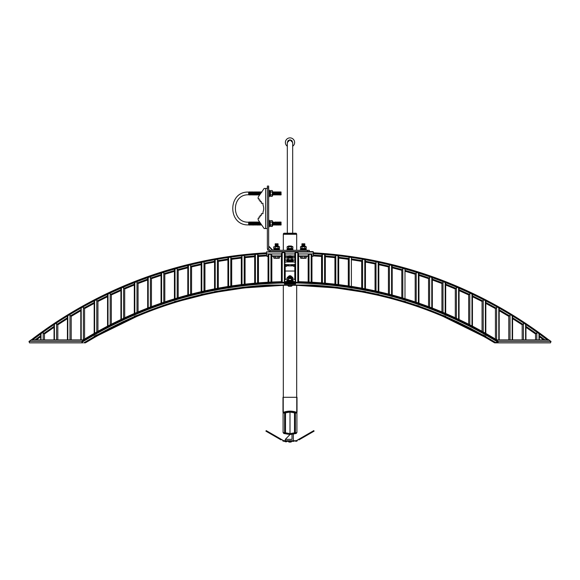 <?xml version="1.0" encoding="UTF-8"?>
<svg xmlns="http://www.w3.org/2000/svg" width="580" height="580" viewBox="0 0 580 580"><rect width="100%" height="100%" fill="white"/><g stroke="black" fill="none" stroke-linecap="round" stroke-linejoin="round"><path stroke-width="0.87" d="M348.305 258.158L348.305 285.911L338.698 284.606L338.698 256.73M352.075 259.847L352.075 258.934M362.05 291.863A392.377 392.377 0 0 0 351.154 289.993L351.27 289.253L349.102 288.92L348.993 289.652M134.299 283.352L134.299 313.49L124.7 317.753L124.7 288.079M147.675 278.356L147.675 308.06L138.076 311.902L138.076 282.67M138.076 315.332A0.805 0.739 -0 0 1 137.561 316.02L137.272 315.332L135.104 316.252L135.401 316.934M441.924 282.67L441.924 311.902L432.325 308.06L432.325 278.356M455.3 288.079L455.3 317.753L445.701 313.49L445.701 283.352M432.832 312.178L444.577 316.992L444.896 316.252L442.728 315.332L442.438 316.02A0.805 0.739 -0 0 1 441.924 315.332M67.425 342.86L82.867 342.86L81.903 342.28C144.036 304.188 211.54 284.425 284.403 282.989L284.403 282.38L295.597 282.38L295.597 284.062L284.403 284.062L284.403 282.38M71.195 339.909L71.195 315.418M67.425 316.716L67.425 339.909M401.802 269.49L401.802 297.707L392.196 295.017L392.196 266.329M405.572 271.382L405.572 270.439M404.55 302.289L404.767 301.578L402.607 300.918L402.389 301.636A0.805 0.739 -0 0 1 401.802 300.918M174.428 269.86L174.428 298.838L164.821 301.904L164.821 273.398M187.804 266.329L187.804 295.017L178.198 297.707L178.198 269.49M178.198 300.918A0.805 0.739 -0 0 1 177.61 301.636L177.393 300.918L175.232 301.578L175.45 302.289M120.93 288.876L120.93 319.507L111.324 324.205L111.324 294.031M124.214 321.943L123.895 321.262L121.728 322.284L122.046 322.958A392.377 392.377 0 0 1 124.214 321.943A0.805 0.732 -0 0 0 124.7 321.262M334.928 256.49L334.928 284.156L325.322 283.178L325.322 255.425M348.696 289.608A392.377 392.377 0 0 0 337.806 288.115L337.894 287.375L335.726 287.122L335.646 287.861A0.805 0.747 -0 0 1 334.928 287.122M54.049 342.86L67.809 342.86M57.826 339.909L57.826 323.843M54.049 325.286L54.049 339.909M254.678 255.425L254.678 283.178L245.072 284.156L245.072 256.49M268.054 256.36L266.996 256.36L268.054 256.36L268.054 282.206L258.448 282.859L258.448 255.251M258.448 285.781A0.805 0.747 -0 0 1 257.708 286.527L257.643 285.781L255.483 285.969L255.548 286.708A392.377 392.377 0 0 0 244.651 287.825M201.18 263.262L201.18 291.689L191.574 294.024L191.574 266.06M191.574 266.887L191.574 265.981M190.958 297.902L190.769 297.177L188.601 297.75L188.797 298.468A392.377 392.377 0 0 0 177.893 301.549M468.676 294.031L468.676 324.205L459.07 319.507L459.07 288.876M457.953 322.958L458.272 322.284L456.105 321.262L455.786 321.943A0.805 0.732 -0 0 1 455.3 321.262M482.052 300.549L482.052 331.289L472.446 326.134L472.446 294.945M471.301 329.592L471.649 328.933L469.481 327.809L469.14 328.476A0.805 0.732 180 0 1 468.676 327.809M107.554 294.945L107.554 326.134L97.947 331.289L97.947 300.549M111.324 327.809A0.805 0.732 180 0 1 110.86 328.476L110.519 327.809L108.351 328.933L108.699 329.592M495.429 307.668L495.429 339.053L485.822 333.406L485.822 301.586M442.417 316.071L484.626 336.929L485.018 336.233L482.857 335.008L482.488 335.653A0.805 0.732 180 0 1 482.052 335.008L482.857 334.79L485.822 336.233M375.05 263.088L375.05 290.841L365.451 288.855L365.451 260.645M388.426 266.06L388.426 294.024L378.82 291.689L378.82 263.262M375.398 294.604A392.377 392.377 0 0 0 364.501 292.334L364.646 291.602L362.478 291.189L362.333 291.979L377.841 295.213L378.022 294.43L375.854 293.937L375.688 294.669M402.107 301.549A392.377 392.377 0 0 0 391.203 298.468L391.399 297.75L389.231 297.177L389.042 297.902M484.909 337.031A392.377 392.377 0 0 1 494.493 342.693L496.618 342.265L497.575 342.86L525.951 342.86M522.174 323.843L522.174 339.909M525.951 339.909L525.951 325.286M498.793 342.86L499.199 342.86M499.199 339.909L499.199 308.828M495.443 342.86L497.575 342.86M40.68 342.86L54.411 342.86M44.45 339.909L44.45 333.029M40.68 334.587L40.68 339.909M525.589 342.86L539.32 342.86M535.55 333.029L535.55 339.909M539.32 339.909L539.32 334.587M94.177 301.586L94.177 333.406L84.571 339.053L84.571 307.668M94.177 336.233L97.143 334.79L97.947 335.008A0.805 0.732 180 0 1 97.513 335.653L97.143 335.008L94.982 336.233L95.352 336.879M428.555 277.784L428.555 306.632L418.949 303.18L418.949 273.861M431.252 311.504L431.52 310.808L429.352 309.981L429.091 310.677A0.805 0.739 -0 0 1 428.555 309.981M241.302 256.904L241.302 284.606L231.695 285.911L231.695 258.158M283.315 397.3L283.315 285.309L244.361 287.912L244.274 287.122L242.106 287.375L242.194 288.115A392.377 392.377 0 0 0 231.304 289.608M214.549 260.645L214.549 288.855L204.312 290.979M227.925 258.47L227.925 286.491L218.326 288.137L218.326 260.26M244.361 287.912L217.667 291.979L217.522 291.189L215.354 291.602L215.499 292.334A392.377 392.377 0 0 0 204.602 294.604M361.673 260.26L361.673 288.137L352.075 286.491M364.494 292.392L362.34 291.921M204.95 263.907A422.312 422.312 0 0 1 214.549 262.051L204.95 263.907L204.95 290.841L204.95 263.088M215.506 292.392L204.319 294.72L204.145 293.937L201.978 294.43L202.144 295.155A392.377 392.377 0 0 1 204.312 294.669M415.178 273.398L415.178 301.904L404.985 298.664L404.985 269.091M417.904 306.624L418.144 305.921L415.976 305.181L415.737 305.885A0.805 0.739 -0 0 1 415.178 305.181M231.007 289.652L230.898 288.92L228.73 289.253L228.846 289.993A392.377 392.377 0 0 0 217.95 291.863M512.191 342.86L512.575 342.86M508.805 315.418L508.805 339.909M512.575 339.909L512.575 316.716M161.051 273.861L161.051 303.18L151.445 306.632L151.445 277.784M148.77 311.554L150.93 310.728L150.648 309.981L148.48 310.808L148.748 311.504M80.801 330.245L80.801 327.533M80.801 309.676L80.801 339.909M295.597 282.989C368.459 284.425 435.964 304.188 498.097 342.28L496.19 342.86C439.328 308.168 377.645 288.883 311.148 285.019L268.852 285.019C202.355 288.883 140.672 308.168 83.81 342.86L85.507 342.693A392.377 392.377 0 0 1 95.091 337.031M84.477 342.86L85.507 342.693A392.377 392.377 0 0 0 85.238 342.86M162.117 306.682L164.278 305.943L164.024 305.181L161.856 305.921L162.096 306.624M321.552 255.251L321.552 282.859L311.946 282.206L311.946 256.36L313.403 255.961L313.403 253.953L298.577 253.953L298.577 281.692L298.577 256.36L308.176 256.36L308.176 282.018L308.176 255.091L308.176 282.018L298.577 281.692L298.577 254.91M335.349 287.825A392.377 392.377 0 0 0 324.452 286.708L324.517 285.969L322.357 285.781L322.291 286.527M285.2 254.685L285.2 260.115L285.2 253.293L284.388 252.488L283.228 252.51M294.799 254.685L294.799 260.565M285.2 263.907L285.2 279.857M294.799 263.907L294.799 279.857M97.774 335.508A392.377 392.377 0 0 1 108.431 329.73M111.128 328.338A392.377 392.377 0 0 1 121.778 323.082M124.482 321.813A392.377 392.377 0 0 1 135.125 317.057M137.837 315.904A392.377 392.377 0 0 1 148.473 311.612M151.191 310.568A392.377 392.377 0 0 1 161.813 306.726M164.539 305.79A392.377 392.377 0 0 1 175.16 302.376M191.248 297.823A392.377 392.377 0 0 1 202.144 295.155M258.006 286.498A392.377 392.377 0 0 1 284.403 285.237M295.597 285.237A392.377 392.377 0 0 1 321.994 286.498M377.855 295.155A392.377 392.377 0 0 1 388.752 297.823M404.84 302.376A392.377 392.377 0 0 1 415.461 305.79M418.187 306.726A392.377 392.377 0 0 1 428.809 310.568M431.527 311.612A392.377 392.377 0 0 1 442.163 315.904M444.875 317.057A392.377 392.377 0 0 1 455.517 321.813M458.222 323.082A392.377 392.377 0 0 1 468.872 328.338M471.569 329.73A392.377 392.377 0 0 1 482.226 335.508M285.208 285.258L295.597 285.208L285.208 285.258M295.597 285.208L295.597 285.287C367.082 286.658 433.42 305.834 494.602 342.831L494.762 342.86A392.377 392.377 0 0 0 494.493 342.693L494.711 342.86M494.762 342.86L495.82 342.86M311.946 255.193L311.185 254.388L309.017 254.286L308.176 255.091M271.824 255.258L271.824 282.018L271.824 255.091L270.983 254.286L268.815 254.388L268.054 255.193L268.054 282.206L268.054 255.367M281.423 254.91L281.423 281.692L271.824 282.018L271.824 256.36L281.423 256.36L281.423 281.692L281.423 253.511L281.423 282.185L282.214 281.728A395.915 395.915 0 0 0 83.005 340.076L31.182 340.076A425.314 425.314 0 0 1 266.597 252.909M313.403 252.909A425.314 425.314 0 0 1 548.818 340.076L496.995 340.076A395.915 395.915 0 0 0 297.786 281.728L298.577 282.185L298.577 253.511L297.786 252.713L296.699 252.692L296.699 252.003L297.105 251.604L313.004 251.604L313.403 252.003L283.228 252.003L283.228 252.692L282.214 252.713L281.423 253.511M267.365 187.913L267.365 186.064L268.671 186.064L268.671 187.913L267.365 187.913L267.365 248.255A3.342 3.342 0 0 0 270.708 251.604L282.83 251.604L283.228 252.003L266.597 252.003L266.597 255.961L266.996 256.36L266.597 255.961L268.054 255.961M40.68 336.712L36.359 339.909A422.312 422.312 0 0 1 40.68 336.704M44.45 333.978A422.312 422.312 0 0 1 54.049 327.316L44.45 333.978M57.826 324.807A422.312 422.312 0 0 1 67.425 318.666L57.826 324.807M71.195 316.354A422.312 422.312 0 0 1 80.801 310.713L71.195 316.361M84.571 308.589A422.312 422.312 0 0 1 94.177 303.398L84.571 308.589M97.947 301.455A422.312 422.312 0 0 1 107.554 296.699L97.947 301.455M111.324 294.915A422.312 422.312 0 0 1 120.93 290.58L111.324 294.915M124.7 288.949A422.312 422.312 0 0 1 134.299 285.005L124.7 288.956M138.076 283.533A422.312 422.312 0 0 1 147.675 279.959L138.076 283.533M151.445 278.632A422.312 422.312 0 0 1 161.051 275.427L151.445 278.632M164.821 274.231A422.312 422.312 0 0 1 174.428 271.382L164.821 274.238M178.198 270.324A422.312 422.312 0 0 1 187.804 267.808L178.198 270.324M190.581 267.126A422.312 422.312 0 0 1 201.18 264.705L190.581 267.126M218.326 261.384A422.312 422.312 0 0 1 227.925 259.84L218.326 261.384M231.695 259.303A422.312 422.312 0 0 1 241.302 258.071L231.695 259.303M245.072 257.65A422.312 422.312 0 0 1 254.678 256.737L245.072 257.65M258.448 256.44A422.312 422.312 0 0 1 266.597 255.903L258.448 256.44M313.403 255.903A422.312 422.312 0 0 1 321.552 256.44L313.403 255.903M325.322 256.737A422.312 422.312 0 0 1 334.928 257.65L325.322 256.737M338.698 258.071A422.312 422.312 0 0 1 348.305 259.303L338.698 258.071M351.386 259.738A422.312 422.312 0 0 1 361.673 261.384L351.386 259.746M365.451 262.051A422.312 422.312 0 0 1 375.05 263.907L365.451 262.051M378.82 264.705A422.312 422.312 0 0 1 388.426 266.887L378.82 264.705M392.196 267.808A422.312 422.312 0 0 1 401.802 270.324L392.196 267.808M404.985 271.215A422.312 422.312 0 0 1 415.178 274.231L404.985 271.215M418.949 275.427A422.312 422.312 0 0 1 428.555 278.632L418.949 275.427M432.325 279.959A422.312 422.312 0 0 1 441.924 283.533L432.325 279.959M445.701 285.005A422.312 422.312 0 0 1 455.3 288.949L445.701 285.005M459.07 290.58A422.312 422.312 0 0 1 468.676 294.915L459.07 290.58M472.446 296.699A422.312 422.312 0 0 1 482.052 301.455L472.446 296.699M485.822 303.398A422.312 422.312 0 0 1 495.429 308.589L485.822 303.405M499.199 310.713A422.312 422.312 0 0 1 508.805 316.354L499.199 310.713M512.575 318.666A422.312 422.312 0 0 1 522.174 324.807L512.575 318.666M525.951 327.316A422.312 422.312 0 0 1 535.55 333.978L525.951 327.316M539.32 336.704A422.312 422.312 0 0 1 543.641 339.909L539.32 336.712M313.004 251.604L313.403 253.953M298.577 253.511L298.577 253.953M296.699 252.503L295.611 252.488L294.799 253.293M285.2 260.565L285.2 253.293M266.597 252.807C179.3 258.209 100.782 287.296 31.044 340.061L31.044 340.061C100.782 287.296 179.3 258.209 266.597 252.807L266.597 252.807A425.408 425.408 0 0 0 31.023 340.076L29 341.424L81.867 341.424A395.364 395.364 0 0 1 498.133 341.424L551 341.424L550.507 342.86L538.994 342.86M313.403 252.807L313.403 252.807C400.7 258.209 479.218 287.296 548.955 340.061A425.408 425.408 0 0 0 313.403 252.807C400.7 258.209 479.218 287.296 548.955 340.061L548.941 340.047M551 341.424L548.955 340.061M298.577 282.185L297.786 281.728L297.786 252.713M548.818 340.076L547.658 340.199C481.726 289.253 396.626 257.832 313.403 253.706M498.133 341.424L498.097 342.28M81.867 341.424L81.903 342.28M29 341.424L29.493 342.86L41.006 342.86M287.114 279.161L284.686 279.161L284.7 281.633L287.448 281.612M292.552 281.612L295.3 281.633L295.314 279.161L292.885 279.161M289.152 281.655A395.915 395.915 0 0 0 284.388 281.692L284.388 252.488M295.611 252.488L295.611 281.692A395.915 395.915 0 0 0 290.848 281.655M294.799 262.544L295.031 261.993L284.969 261.993L285.2 262.544M292.646 260.115L294.945 260.115L295.031 261.993M284.969 261.993L285.055 260.115L287.354 260.115M282.214 252.713L282.214 281.728L281.423 282.185M31.182 340.076L32.342 340.199C98.274 289.253 183.374 257.832 266.597 253.706M281.423 253.953L266.597 253.953M294.799 253.953L285.2 253.953M275.174 257.962L275.174 256.36L273.724 256.36L273.724 257.962L279.531 257.962L279.531 256.36L281.423 256.36M295.597 285.302L284.403 285.208M294.799 264.618L285.2 264.618M311.946 255.961L313.403 255.961L313.004 256.36M296.699 252.003L297.105 251.604M283.228 252.003L282.83 251.604M266.597 252.003L266.996 251.604L266.597 252.003M268.156 249.197A1.74 1.124 180 0 1 267.365 248.255L267.365 247.363M269.765 250.806A1.74 1.124 90 0 0 270.708 251.604L307.451 251.604L307.451 250.292L270.708 250.292A2.03 2.03 0 0 1 268.671 248.255L268.671 187.913M307.451 250.292L309.292 250.292L309.292 251.604M261.848 192.176L261.305 191.958L261.848 192.176M261.123 192.814L260.579 191.958L261.305 191.958L261.305 192.553M260.398 193.865L260.217 191.958L258.412 191.958L260.579 191.958L260.579 193.604M258.955 192.176L258.774 194.931L258.049 194.931L258.049 191.958L256.244 191.958L258.412 191.958L258.412 194.931L258.593 192.176M256.788 192.176L256.606 194.931L255.881 194.931L256.063 192.176L255.519 191.958L256.244 191.958L256.244 194.931L256.425 192.176M254.975 192.176L255.156 194.931L255.338 192.176L254.076 191.958L255.519 191.958L255.519 194.931L255.7 192.176M253.895 192.176L253.714 194.931L253.532 192.176L254.076 191.958L254.076 194.931L254.257 192.176M253.532 192.176L253.351 194.931L253.351 191.958L252.626 191.958L253.17 192.176L252.989 194.931L252.989 191.958M252.082 192.176L252.264 194.931L252.445 192.176L251.901 191.958L252.626 191.958L252.626 194.931L252.807 192.176M251.365 192.176L251.365 194.713L251.72 192.176L251.183 191.958L251.901 191.958L252.264 194.931L252.264 191.958M251.002 192.176L251.002 194.713L250.458 194.931L250.821 191.958L251.546 194.931L251.546 191.958M250.64 192.176L251.183 194.931M250.277 192.176L249.733 191.958L250.458 191.958L250.458 194.931L250.277 192.176M249.733 194.931L249.552 192.176L249.016 191.958L249.733 191.958L249.733 194.931L249.915 192.176M259.673 222.263L258.955 222.263L259.673 222.263L259.855 225.025L259.855 222.336M259.318 222.263L259.318 224.808L258.774 225.025L258.593 222.263L259.137 225.025L259.137 222.053M258.593 222.263L258.412 225.025L258.412 222.053L257.687 222.053L258.231 222.263L258.593 224.808M258.412 225.025L256.962 225.025L256.962 222.053L257.324 225.025L257.143 222.263L257.687 222.053L257.687 225.025L257.868 222.263M257.143 224.808L256.788 222.263L256.244 222.053L256.962 222.053M256.962 225.025L256.063 224.808L255.881 222.053L256.244 225.025L256.425 222.263M256.063 224.808L255.519 225.025L255.881 222.053L256.244 225.025M255.338 222.263L253.714 222.053L255.519 222.053L255.519 225.025L255.338 222.263M253.17 222.263L253.351 225.025L253.532 222.263L252.626 222.053L253.714 222.053L253.714 225.025L253.895 222.263M254.257 222.263L254.076 225.025L252.626 225.025L252.445 222.263L250.821 222.053L252.626 222.053L252.626 225.025L252.807 222.263M251.365 222.263L251.183 225.025L250.64 224.808L250.458 222.053L250.821 225.025L251.002 222.263M249.915 222.263L249.915 224.808L250.277 222.263L249.016 222.053L250.458 222.053L250.821 225.025M270.157 196.069L269.192 196.069L270.157 196.069L270.157 190.813L269.192 190.813M270.157 226.164L269.192 226.164L270.157 226.164L270.157 220.907L269.192 220.907M281.003 192.176L281.111 194.844L280.821 191.958L278.291 191.958L281.111 192.045M278.291 194.931L277.929 191.958L278.291 194.931L278.473 192.176M277.755 192.176L277.211 191.958L277.929 191.958L277.929 194.931L277.755 192.176M277.211 194.931L276.849 191.958L277.211 194.931L277.392 192.176M276.849 194.931L276.667 192.176L276.123 191.958L276.849 191.958L277.03 194.713M276.123 194.931L275.942 192.176L275.399 191.958L276.123 191.958L276.123 194.931L276.305 192.176M275.217 192.176L275.043 194.931L274.681 191.958L275.399 191.958L275.399 194.931L275.58 192.176M274.681 194.931L274.318 191.958L274.862 194.713M274.137 192.176L273.956 194.931L273.774 192.176L272.513 191.965L274.318 191.958L274.5 194.713M272.687 192.176L272.513 195.888L272.513 191.965M272.513 191.001L272.201 196.33L272.513 191.001L272.201 190.559L270.469 190.559L270.157 191.001M281.003 222.263L281.111 224.938L281.003 222.263L280.104 222.053L281.111 222.14M280.64 222.263L280.459 225.025L279.923 224.808L279.923 222.263L279.379 222.053L280.104 222.053L280.104 225.025L280.285 222.263M280.104 225.025L279.197 224.808L279.016 222.053L279.379 225.025L279.56 222.263M279.197 224.808L279.016 222.053L279.379 225.025M278.473 222.263L278.654 225.025L278.473 222.263M278.473 224.808L278.291 222.053L278.291 225.025L279.016 225.025M278.11 224.808L277.929 222.053L278.291 225.025M277.392 222.263L277.574 225.025L277.392 222.263M277.392 224.808L277.211 222.053L277.211 225.025L277.929 225.025M277.03 224.808L276.849 222.053L277.211 225.025M276.305 222.263L276.486 225.025L276.305 222.263M275.942 222.263L275.942 224.808L275.399 225.025L275.043 222.053L275.217 224.808L275.399 222.053L276.123 222.053L276.123 225.025L276.849 225.025M275.217 224.808L274.681 225.025L275.043 222.053L275.399 225.025M274.5 222.263L274.681 225.025L274.5 222.263M274.137 222.263L274.318 225.025L274.137 222.263M273.774 222.263L273.956 225.025L273.774 222.263M273.774 224.808L272.868 225.025L272.868 222.053L273.231 225.025L273.05 222.263L273.593 222.053L273.956 225.025M273.05 224.808L272.868 222.053M272.868 225.025L272.513 225.982L272.513 222.06M272.687 224.808L272.201 220.646L272.201 226.425L270.469 226.425L270.157 221.089M267.365 228.556L264.154 228.556L258.151 219.863L258.151 218.189L259.101 218.189L259.101 216.847L260.137 216.847L260.137 215.311L261.384 215.311L261.384 213.708L262.986 213.708L262.986 212.106A9.483 9.483 0 0 0 262.986 204.878L262.986 203.275L261.384 203.275L261.384 201.673L260.137 201.673L260.137 200.129L259.101 200.129L259.101 198.795L258.151 198.795L258.151 197.12L264.154 188.427L267.365 188.427M260.942 193.075L260.942 191.958M260.761 193.336L260.761 192.176M260.217 194.126L260.217 191.958M260.036 194.387L260.036 192.176M259.855 194.648L259.855 191.958M259.318 192.176L259.499 194.931L259.673 192.176M259.673 194.713L259.499 191.958M259.499 194.931L259.137 191.958M259.318 194.713L258.774 194.931L258.774 191.958M257.868 192.176L258.049 194.931L258.049 191.958M257.505 192.176L257.687 194.931L257.687 191.958M257.143 192.176L257.324 194.931L257.324 191.958M257.324 194.931L256.962 191.958M256.962 194.931L256.606 191.958M255.7 194.713L255.881 191.958M255.519 194.931L255.156 191.958M254.613 192.176L254.794 194.931L254.794 191.958M255.156 194.931L254.431 194.931L254.431 191.958M250.096 194.931L250.096 191.958M249.19 192.176L249.371 194.931L249.371 191.958M249.19 194.713L249.016 191.958M249.016 192.082L248.653 192.082C227.483 191.067 227.483 225.917 248.653 224.902L248.653 222.176C230.999 223.017 230.999 193.959 248.653 194.807L248.653 192.082M261.667 225.025L261.305 224.431M261.486 224.808L261.123 224.17M261.305 225.025L260.942 223.902M260.398 223.119L260.398 224.808L260.761 223.641M260.942 225.025L260.579 223.38M260.579 225.025L260.217 222.858M260.398 224.808L260.036 222.597M260.217 225.025L259.499 225.025L259.499 222.053M258.231 224.808L258.049 222.053M257.324 225.025L257.324 222.053M256.788 224.808L256.606 222.053M254.975 222.263L255.156 225.025L255.156 222.053M255.156 225.025L254.794 222.053M254.975 224.808L254.613 222.263M254.794 225.025L254.431 222.053M254.613 224.808L254.076 225.025L254.076 222.053M253.351 225.025L253.351 222.053M253.17 224.808L252.989 222.053M252.626 225.025L252.264 222.053M252.445 224.808L252.082 222.263M252.264 225.025L251.901 222.053M252.082 224.808L251.72 222.263M251.901 225.025L251.546 222.053M251.72 224.808L251.183 225.025L251.183 222.053M250.64 224.808L250.096 225.025L250.096 222.053M250.096 225.025L249.733 222.053M249.915 224.808L249.552 222.263M249.19 222.263L249.371 225.025L249.371 222.053M249.733 225.025L249.016 225.025L249.016 222.053M249.016 222.176L248.653 222.176C230.999 223.017 230.999 193.959 248.653 194.807L249.016 194.807M269.192 190.102L269.192 196.787L268.7 196.787L268.7 190.102L269.192 190.102M269.192 220.197L269.192 226.881L268.7 226.881L268.7 220.197L269.192 220.197M272.513 194.923L272.201 196.33L270.469 196.33L270.469 190.559M281.111 194.844L280.821 191.958M280.285 192.176L280.459 194.931L280.64 192.176M280.821 194.931L280.459 191.958M280.459 194.931L280.104 191.958M280.104 194.931L279.923 192.176M279.56 192.176L279.741 194.931L279.741 191.958M279.56 194.713L279.379 191.958M278.835 192.176L279.016 194.931L279.197 192.176M279.379 194.931L279.016 191.958M279.016 194.931L278.654 191.958M277.755 194.713L277.574 191.958M276.667 194.713L276.486 191.958M275.942 194.713L275.761 191.958M275.043 194.931L275.043 191.958M273.956 194.931L273.956 191.958M273.774 194.713L273.593 191.958M273.593 194.931L273.412 192.176M273.05 192.176L273.231 194.931L273.231 191.958M273.05 194.713L272.868 191.958M270.469 194.887L272.201 194.887M270.469 192.002L272.201 192.002M281.111 224.938L280.821 222.053M280.821 225.025L280.459 222.053M279.56 224.808L279.741 222.053M276.305 224.808L275.761 225.025L275.761 222.053M273.231 225.025L273.231 222.053M272.513 221.089L272.201 220.646L270.469 220.646M270.469 224.982L272.201 224.982M270.469 222.096L272.201 222.096M292.9 264.618L292.9 265.248L291.45 265.727L291.965 265.829L288.035 265.829L291.45 265.727L291.45 264.618M287.1 264.618L287.1 265.248L288.55 265.727L288.55 264.618M289.079 256.041L290.921 256.041M288.825 255.816L291.174 255.816M290 256.026L291.167 255.773L288.833 255.773L290 256.026M288.985 257.012L288.673 257.375L290 257.535L291.327 257.375L291.015 257.012M289.087 256.983L290.913 256.983M288.985 256.519L288.673 256.882L290 257.041L291.327 256.882L291.015 256.519M289.087 256.49L290.913 256.49M288.985 256.026L288.673 256.389L290 256.548L291.327 256.389L291.015 256.026M287.1 285.164L289.34 286.31L291.755 286.099L290.66 286.31M289.34 286.31L288.245 286.099L288.55 285.287M291.45 285.287L291.45 286.07L292.9 285.164M289.384 276.645L290.616 276.645M288.84 276.116A1.232 0.442 0 0 0 288.811 276.152A1.232 0.442 0 0 0 289.289 276.624A1.232 0.442 0 0 0 290 276.704A1.232 0.442 0 0 0 290.711 276.624A1.232 0.442 0 0 0 291.189 276.152A1.232 0.442 0 0 0 291.16 276.116M290 276.609A1.175 0.42 0 0 0 291.138 276.08A1.175 0.42 0 0 0 290 275.761A1.175 0.42 0 0 0 288.862 276.08A1.175 0.42 0 0 0 290 276.609M289.34 277.566L290.66 277.566M288.702 276.863A1.457 0.522 0 0 0 289.159 277.523A1.457 0.522 0 0 0 290 277.624A1.457 0.522 0 0 0 290.841 277.523A1.457 0.522 0 0 0 291.298 276.863M289.34 277.095L290.66 277.095M288.789 276.341A1.457 0.522 0 0 0 289.159 277.059A1.457 0.522 0 0 0 290 277.153A1.457 0.522 0 0 0 290.841 277.059A1.457 0.522 0 0 0 291.211 276.341M292.9 258.571L292.9 260.115M287.114 258.571L287.1 260.115M290 246.007L291.457 246.007L290 246.007M288.543 246.007L291.457 246.007M278.994 258.26L274.26 258.26L279.444 258.064M279.531 256.36L278.074 256.36L278.074 257.962M276.624 243.803L278.081 243.803L276.624 243.803M275.174 243.803L278.081 243.803M275.703 244.049L277.552 244.049M275.174 244.303L278.081 244.303M275.703 244.55L277.552 244.55M275.174 244.804L278.081 244.804M275.703 245.057L277.552 245.057M275.174 245.304L278.081 245.304M275.703 245.557L277.552 245.557M275.174 245.804L278.081 245.804M275.703 246.058L277.552 246.058M274.26 258.26L273.724 257.962M306.276 256.36L306.196 258.064M301.926 257.962L301.926 256.36L300.469 256.36L300.469 257.962L306.276 257.962L301.005 258.26L305.74 258.26M304.826 256.36L304.826 257.962M303.376 243.803L301.919 243.803L303.376 243.803M301.919 243.803L304.826 243.803M302.448 244.049L304.297 244.049M301.919 244.303L304.826 244.303M302.448 244.55L304.297 244.55M301.919 244.804L304.826 244.804M302.448 245.057L304.297 245.057M301.919 245.304L304.826 245.304M302.448 245.557L304.297 245.557M301.919 245.804L304.826 245.804M302.448 246.058L304.297 246.058M301.005 258.26L300.469 257.962M306.022 249.625L306.022 248.965L300.73 248.965L300.73 249.625L306.022 249.625L300.324 249.755L305.16 249.755M276.624 249.755L279.806 249.886L276.624 249.755M293.038 260.478A3.183 0.609 180 0 1 293.183 260.659L292.646 260.231A3.052 0.58 0 0 1 290 261.116A3.052 0.58 0 0 1 287.354 260.239L286.817 261.058A3.183 0.609 0 0 0 290 261.667A3.183 0.609 0 0 0 293.183 261.058L293.183 260.659A3.183 0.609 180 0 1 290 261.268A3.183 0.609 180 0 1 286.817 260.659A3.183 0.609 180 0 1 286.962 260.478M288.216 249.755L291.784 249.755M292.559 281.605A3.183 1.145 0 0 0 293.183 280.93A3.183 1.145 0 0 0 293.139 280.742M286.861 280.742A3.183 1.145 0 0 0 286.817 280.93A3.183 1.145 0 0 0 287.441 281.605M273.745 246.812L278.973 246.435L279.509 246.812L273.745 246.812L273.745 248.45L274.275 248.835L278.269 248.835M279.509 246.812L279.509 248.45L278.067 248.45L278.067 246.812M275.181 246.812L275.181 248.45L278.067 248.45M273.745 248.45L275.181 248.45M288.557 277.037A1.653 0.594 0 0 0 288.557 277.61A1.653 0.594 0 0 0 290 277.921A1.653 0.594 0 0 0 291.443 277.61A1.653 0.594 0 0 0 291.443 277.037M291.443 276.783L292.885 277.682L292.885 279.212L291.863 280.118L290 280.415L291.443 280.111L291.443 278.581L288.557 278.581L288.557 280.111L290 280.415L288.137 280.118L287.114 279.212L287.114 277.682L288.557 276.783M288.557 278.581L287.114 277.682M292.885 277.682L291.443 278.581M288.137 276.776L288.543 276.645A2.349 0.841 0 0 0 287.781 277.602A2.349 0.841 0 0 0 290 278.168A2.349 0.841 0 0 0 292.219 277.602A2.349 0.841 0 0 0 291.45 276.66L291.863 276.776M290.558 280.387A2.349 0.841 0 0 0 291.646 280.169M288.354 280.169A2.349 0.841 0 0 0 289.435 280.387M301.933 246.812L300.491 246.812L301.027 246.435L305.725 246.435L306.255 246.812L306.255 248.45L304.819 248.45L304.819 246.812L301.933 246.812L301.933 248.45L304.819 248.45M300.491 246.812L300.491 248.45L301.933 248.45M306.255 246.812L304.819 246.812M301.731 248.835L305.022 248.835M288.557 246.812L287.114 246.812L287.651 246.435L292.349 246.435L292.885 246.812L292.885 248.45L291.443 248.45L291.443 246.812L288.557 246.812L288.557 248.45L291.443 248.45M287.114 246.812L287.114 248.45L288.557 248.45M292.885 246.812L291.443 246.812M292.885 248.45L291.856 248.835M288.354 248.835L287.114 248.45M288.963 257.02L288.398 257.346L290 257.585L291.602 257.346L291.037 257.02M292.037 257.041L292.885 257.643L292.885 259.253L292.284 259.767L291.443 259.731L291.443 258.114L288.557 258.114L288.557 259.731L291.443 259.731M288.557 258.114L287.114 257.643L287.114 259.253L288.557 259.731M287.114 257.643L287.963 257.041M292.885 257.643L291.443 258.114M288.702 256.889A2.349 0.45 0 0 0 288.441 256.933A2.349 0.45 0 0 0 287.803 257.426A2.349 0.45 0 0 0 290 257.716A2.349 0.45 0 0 0 292.197 257.426A2.349 0.45 0 0 0 291.559 256.933A2.349 0.45 0 0 0 291.298 256.889M287.963 259.847A2.349 0.45 0 0 0 288.441 259.963A2.349 0.45 0 0 0 290 260.072A2.349 0.45 0 0 0 291.559 259.963A2.349 0.45 0 0 0 292.037 259.847M300.73 248.965L305.587 248.835M273.977 248.965L273.977 249.625L279.27 249.625L279.27 248.965L273.977 248.965L278.835 248.835M279.27 249.625L273.977 249.625M287.354 248.965L287.354 249.625L292.646 249.625L292.646 248.965L287.354 248.965L292.211 248.835M292.211 249.755L287.354 249.625M285.2 271.034L294.799 271.034M285.2 266.263A2.03 2.03 0 0 0 287.47 265.618M292.53 265.618A2.03 2.03 0 0 0 294.799 266.263M285.2 256.36L288.623 256.36M291.377 256.36L294.799 256.36M285.2 257.658L287.114 257.658M292.885 257.658L294.799 257.658M285.425 264.618A0.536 0.536 0 0 0 286.346 264.618M293.654 264.618A0.536 0.536 0 0 0 294.575 264.618M297.011 412.351L296.402 412.242A19.176 19.176 0 0 0 283.598 412.242L282.989 412.351L282.989 397.3L297.011 397.3L297.011 412.351L297.011 397.3M283.315 250.292L283.315 234.291L296.685 234.291L296.685 250.292M283.598 412.242L283.091 412.351M296.909 412.329L296.402 412.242M295.887 412.068A19.176 19.176 0 0 0 284.113 412.068M362.333 291.979L335.639 287.912L296.685 285.309L296.685 397.3M283.917 233.225L283.381 233.762L283.917 233.225L296.083 233.225L296.619 234.291M296.083 233.225L296.619 233.762L283.381 233.762L283.381 234.291M294.147 441.322L284.41 441.322L285.317 441.322L285.317 441.772L286.658 441.772L286.658 441.322M281.082 439.915L265.908 431.15L266.22 430.628L265.908 431.15M293.328 440.684L293.342 433.978L294.596 433.76L290 434.55L283.874 433.499L290 434.55L285.317 439.364L292.008 439.364L292.008 434.21L293.342 433.978M285.317 440.706L285.317 439.364M296.126 433.499L294.596 433.76A0.935 0.935 -99.7 0 0 295.372 432.839L296.909 432.571L296.126 433.499M283.874 412.199L290 411.147L283.874 412.199L283.091 413.12L283.091 432.571L284.628 432.839A0.935 0.935 99.7 0 0 285.404 433.76L285.498 432.839L290 433.615L290 434.55M296.909 413.12L295.372 412.858A0.935 0.935 99.7 0 0 294.596 411.938L290 411.147L296.126 412.199L296.909 413.12L296.909 432.571M290 411.147L290 433.615L294.502 432.839L294.502 412.858L290 412.083L285.498 412.858L285.498 432.839L284.628 432.839L284.628 412.858L283.091 413.12M283.874 433.499L283.091 432.571M285.404 411.938A0.935 0.935 80.3 0 0 284.628 412.858L285.498 412.858L285.404 411.938M266.22 430.628L283.185 440.416A2.139 2.139 0 0 0 284.251 440.706L295.749 440.706A2.139 2.139 0 0 0 296.815 440.416L313.78 430.628L314.092 431.15L298.918 439.915M295.59 441.322A3.342 3.342 0 0 0 297.264 440.873M282.736 440.873A3.342 3.342 0 0 0 284.41 441.322M296.815 440.416A2.139 2.139 0 0 1 295.749 440.706M290.377 442.12L289 442.12L290.377 442.12M292.675 233.755L292.675 142.492L290 139.816L287.325 142.492L287.325 233.755M287.325 146.254A4.611 4.611 0 0 1 290 137.881A4.611 4.611 0 0 1 292.675 146.254M349.218 257.361L349.218 286.049M351.386 286.382L351.386 257.672M349.102 288.92L352.075 289.253M134.814 282.605L134.814 313.28M136.981 312.359L136.981 281.764M134.299 316.252L137.272 315.332M443.018 281.764L443.018 312.359M445.186 313.28L445.186 282.605M442.728 315.332L445.701 316.252M69.977 340.076L69.977 314.708M67.809 316.027L67.809 340.076M402.817 268.482L402.817 298.011M402.607 300.918L405.572 301.578M175.015 269.091L175.015 298.664M177.183 298.011L177.183 268.482M174.428 301.578L177.393 300.918M121.409 288.137L121.409 319.283M123.584 318.268L123.584 287.209M121.728 322.284L123.895 321.262M335.813 255.693L335.813 284.258M337.988 284.519L337.988 255.932M335.726 287.122L337.894 287.375M56.579 340.076L56.579 323.176M54.411 324.619L54.411 340.076M255.41 254.627L255.41 283.113M257.585 282.924L257.585 254.453M255.475 285.969L257.643 285.781M188.413 265.553L188.413 294.85M190.581 294.285L190.581 265.024M188.601 297.75L190.769 297.177M456.416 287.209L456.416 318.268M458.591 319.283L458.591 288.137M456.105 321.262L458.272 322.284M469.822 293.197L469.822 324.786M471.989 325.895L471.989 294.219M469.481 327.809L471.649 328.933M108.01 294.219L108.01 325.895M110.178 324.786L110.178 293.197M108.351 328.933L110.519 327.809M483.22 299.751L483.22 331.941M485.387 333.159L485.387 300.868M376.014 262.022L376.014 291.051M378.189 291.544L378.189 262.479M375.854 293.937L378.82 294.43M389.419 265.024L389.419 294.285M391.587 294.85L391.587 265.553M389.231 297.177L392.196 297.75M523.421 323.176L523.421 340.076M525.589 340.076L525.589 324.619M498.793 340.076L498.793 308.132M496.618 306.914L496.618 339.779M43.181 340.076L43.181 332.376M41.006 333.935L41.006 340.076M536.819 332.376L536.819 340.076M538.994 340.076L538.994 333.935M94.612 300.868L94.612 333.159M96.78 331.941L96.78 299.751M429.62 276.834L429.62 307.03M431.788 307.857L431.788 277.602M429.352 309.981L431.52 310.808M242.012 255.932L242.012 284.519M244.187 284.258L244.187 255.693M242.106 287.375L244.274 287.122M245.072 287.122A0.805 0.747 -0 0 1 244.354 287.861M215.216 259.855L215.216 288.724M217.384 288.311L217.384 259.47M214.549 291.602L217.522 291.189M362.616 259.47L362.616 288.311M364.784 288.724L364.784 259.855M362.478 291.189L365.451 291.602M201.811 262.479L201.811 291.544M203.986 291.051L203.986 262.022M201.18 294.43L204.145 293.937M416.215 272.419L416.215 302.252M418.39 302.992L418.39 273.1M415.976 305.181L418.949 305.921M228.614 257.672L228.614 286.382M230.782 286.049L230.782 257.361M227.925 289.253L230.898 288.92M510.023 314.708L510.023 340.076M512.191 340.076L512.191 316.027M148.212 277.602L148.212 307.857M150.379 307.03L150.379 276.834M148.48 310.808L150.648 309.981M151.445 309.981A0.805 0.739 -0 0 1 150.909 310.677M81.207 308.132L81.207 340.076M83.382 339.779L83.382 306.914M161.61 273.1L161.61 302.992M163.785 302.252L163.785 272.419M161.856 305.921L164.024 305.181M164.821 305.181A0.805 0.739 -0 0 1 164.263 305.885M322.415 254.453L322.415 282.924M324.59 283.113L324.59 254.627M322.357 285.781L324.524 285.969M309.017 254.286L309.017 282.054M311.185 282.163L311.185 254.388M270.983 282.054L270.983 254.286M268.815 254.388L268.815 282.163M266.597 255.106L258.448 255.635M254.678 255.932L245.072 256.846M241.302 257.266L231.695 258.492M227.925 259.035L218.326 260.572M214.549 261.239L203.986 263.291M201.18 263.885L190.581 266.3M187.804 266.981L177.183 269.773M174.428 270.548L163.785 273.716M161.051 274.579L150.379 278.154M147.675 279.111L136.981 283.091M134.299 284.142L123.584 288.557M120.93 289.703L110.178 294.567M107.554 295.814L96.78 301.15M94.177 302.499L83.382 308.335M80.801 309.793L69.977 316.158M67.425 317.724L56.579 324.662M54.049 326.351L43.181 333.906M40.68 335.719L35.025 339.909M544.975 339.909L539.32 335.719M536.819 333.906L525.951 326.351M523.421 324.662L512.575 317.724M510.023 316.158L499.199 309.793M496.618 308.335L485.822 302.499M483.22 301.15L472.446 295.814M469.822 294.567L459.07 289.703M456.416 288.557L445.701 284.142M443.018 283.091L432.325 279.111M429.62 278.154L418.949 274.579M416.215 273.716L404.985 270.382M402.817 269.773L392.196 266.981M389.419 266.3L378.82 263.885M376.014 263.291L365.451 261.239M361.673 260.572L351.386 258.934M348.305 258.492L338.698 257.266M334.928 256.846L325.322 255.932M321.552 255.635L313.403 255.106M271.824 255.961L281.423 255.961M285.2 255.961L288.84 255.961M291.16 255.961L294.799 255.961M298.577 255.961L308.176 255.961M284.403 282.474L295.597 282.474M295.597 283.25L284.403 283.25M272.491 250.292L268.671 246.478M265.625 228.556L265.625 188.427M288.289 265.857A2.363 0.45 0 0 0 289.289 265.974M290.711 265.974A2.363 0.45 0 0 0 291.711 265.857M306.559 250.292L306.559 249.886L300.324 249.755M293.183 250.292L293.183 249.886L286.948 249.755M292.871 280.06A3.183 1.145 180 0 1 293.183 280.553A3.183 1.145 180 0 1 290 281.699A3.183 1.145 180 0 1 286.817 280.553A3.183 1.145 180 0 1 287.129 280.06M287.354 279.886A3.052 1.095 0 0 0 290 281.525A3.052 1.095 0 0 0 292.646 279.886M287.535 279.741A2.516 0.906 0 0 0 290 280.474A2.516 0.906 0 0 0 292.465 279.741M292.378 280.72A2.516 0.906 180 0 1 290 281.329A2.516 0.906 180 0 1 287.622 280.72M287.368 279.575L287.354 280.299A2.646 0.95 0 0 0 290 281.257A2.646 0.95 0 0 0 292.646 280.299L292.646 279.69A2.646 0.95 180 0 1 290 280.64A2.646 0.95 180 0 1 287.354 279.69A2.646 0.95 180 0 1 287.368 279.582M292.632 279.582A2.646 0.95 180 0 1 292.646 279.69L292.284 279.154M287.492 259.644A2.516 0.478 0 0 0 290 260.101A2.516 0.478 0 0 0 292.508 259.644M292.508 260.558A2.516 0.478 180 0 1 290 261.007A2.516 0.478 180 0 1 287.492 260.558M287.412 259.594L287.354 260.398A2.646 0.507 0 0 0 290 260.906A2.646 0.507 0 0 0 292.646 260.398L292.646 259.753A2.646 0.507 180 0 1 290 260.26A2.646 0.507 180 0 1 287.354 259.753A2.646 0.507 180 0 1 287.448 259.623M292.552 259.623A2.646 0.507 180 0 1 292.646 259.753L292.255 259.398M285.2 265.089A1.015 1.015 0 0 0 286.861 264.618M293.139 264.618A1.015 1.015 0 0 0 294.799 265.089M296.764 412.308L296.764 397.3M283.236 397.3L283.236 412.308M294.596 411.938L294.502 412.858L295.372 412.858L295.372 432.839L294.502 432.839L294.596 433.76M312.265 432.209L311.946 431.679M268.054 431.679L267.735 432.209M351.146 290.043L348.979 289.71M137.583 316.071L97.541 335.704L85.347 342.86M404.536 302.347L402.375 301.687M177.625 301.687L175.457 302.347M124.236 321.994L122.075 323.009M257.708 286.585L255.548 286.767M190.972 297.953L188.805 298.526M457.924 323.009L455.764 321.994M471.272 329.643L469.111 328.526M110.889 328.526L108.728 329.643M377.841 295.213L389.028 297.953M398.997 300.694L391.196 298.526M431.23 311.554L429.07 310.728M204.319 294.72L181.004 300.694M417.883 306.682L415.722 305.943M231.014 289.71L228.854 290.043M324.452 286.767L322.291 286.585M284.403 285.295C212.918 286.658 146.581 305.834 85.398 342.831M484.626 336.929L494.602 342.831M147.168 312.178L135.423 316.992M496.879 339.938C435.776 302.89 369.511 283.475 298.076 281.684M548.296 339.909L496.77 339.909M31.494 339.909L30.747 340.076M548.506 339.909L549.253 340.076M284.678 281.633L288.724 281.597M291.276 281.597L295.321 281.633M281.923 281.684C210.489 283.475 144.224 302.89 83.121 339.938M83.23 339.909L31.704 339.909M272.926 250.292L268.671 246.036M252.989 194.931L253.351 194.931M270.469 226.425L270.157 225.982L270.469 226.425M272.513 225.982L272.201 226.425L272.513 225.982M254.613 194.713L253.895 194.713M252.264 194.931L252.626 194.931M270.469 196.33L270.157 195.888M290.841 257.085L291.327 256.882M289.159 257.085L288.673 256.882M290.841 256.592L291.327 256.389M289.159 256.592L288.673 256.389M289.079 246.261L288.709 246.435M290.921 246.261L291.29 246.435M300.193 250.292L300.193 249.886M279.806 250.292L279.806 249.886M273.441 250.292L273.441 249.886M286.817 250.292L286.817 249.886M293.183 280.93L292.646 279.85M286.817 280.93L287.354 279.85M278.973 248.835L279.509 248.45M305.725 248.835L306.255 248.45M301.027 248.835L300.491 248.45M291.559 259.963L292.284 259.767M288.441 259.963L287.716 259.767M287.716 257.121L288.441 256.933M291.559 256.933L292.284 257.121M287.354 280.299C288.985 281.692 290.747 281.692 292.646 280.299M287.354 260.398C284.939 260.964 294.879 261.036 292.646 260.398M288.195 441.322L289 442.12M291.805 441.322L291 442.12M292.675 142.477L291.878 140.592L290 139.816L288.122 140.592L287.325 142.477"/></g></svg>
